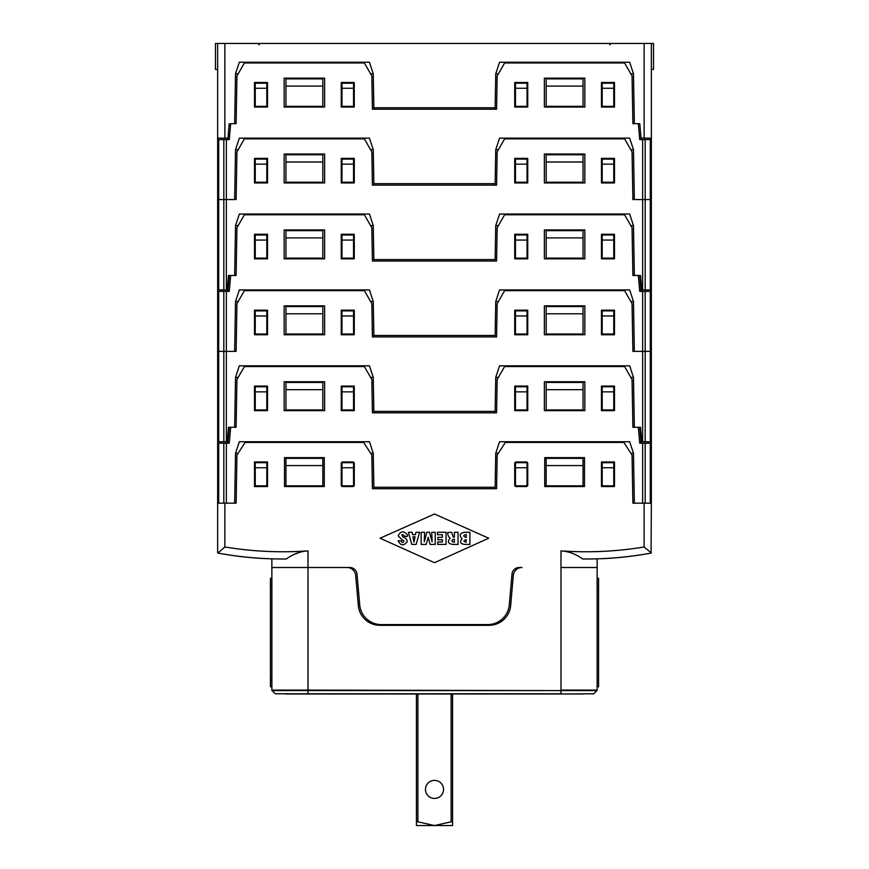 <?xml version="1.0" encoding="UTF-8"?>
<svg xmlns="http://www.w3.org/2000/svg" width="869" height="869" viewBox="0 0 869 869"><rect width="100%" height="100%" fill="white"/><g stroke="black" fill="none" stroke-linecap="round" stroke-linejoin="round"><path stroke-width="1.3" d="M286.02 558.984L286.325 558.984A361.417 361.417 0 0 1 217.652 553.042L217.652 503.173L224.875 503.173L224.875 546.97A354.183 354.183 0 0 0 308.006 550.881L308.006 567.5L347.046 567.5A8.679 8.679 0 0 1 355.682 575.419L358.321 605.53A21.682 21.682 0 0 0 379.916 625.322L489.084 625.322A21.682 21.682 0 0 0 510.679 605.53L513.318 575.419A8.679 8.679 0 0 1 521.954 567.5L519.184 567.5A7.224 7.224 0 0 0 511.993 574.094L509.299 604.813A21.682 21.682 0 0 1 487.694 624.605L381.306 624.605A21.682 21.682 0 0 1 359.701 604.813L357.007 574.094A7.224 7.224 0 0 0 349.816 567.5L271.867 567.5L308.006 567.5L308.006 690.084L560.994 690.594L272.073 690.594L275.267 693.788L560.994 693.788L560.994 690.594L596.927 690.594A0.728 0.728 0 0 0 597.133 690.084L597.133 567.5L560.994 567.5L560.994 690.084L597.133 690.084M583.403 693.994L285.597 693.994M560.994 693.994L593.733 693.788A0.728 0.728 0 0 1 593.223 693.994A0.728 0.728 0 0 0 593.733 693.788L596.927 690.594M308.006 693.994L308.006 690.084L271.867 690.084A0.728 0.728 0 0 0 272.073 690.594A0.728 0.728 0 0 1 271.867 690.084L271.867 686.771L270.422 686.771L270.422 578.341L271.867 578.341L271.867 686.771M274.137 558.886L271.867 558.821L271.867 578.341M417.88 693.994L417.88 821.802L434.5 825.55L416.425 825.55L416.425 821.802L417.88 821.802L416.425 821.802L416.425 693.994M452.553 821.716L452.575 825.55L434.5 825.55L451.13 821.802L451.12 693.994M434.5 798.448A9.038 9.038 0 0 1 425.462 789.41A9.038 9.038 0 0 1 434.5 780.373A9.038 9.038 0 0 1 443.538 789.41A9.038 9.038 0 0 1 434.5 798.448L435.467 798.394M452.575 693.994L452.575 821.802L451.12 821.802M433.533 780.427L434.5 780.373M429.764 781.72L428.873 782.339L429.764 781.72M427.309 783.936L426.212 785.815L427.309 783.936M425.636 787.651L425.506 788.541L425.636 787.651M425.506 790.279L425.636 791.17L425.506 790.279M426.212 792.995L427.309 794.885L426.212 792.995M428.873 796.482L429.764 797.101L428.873 796.482M432.577 798.231L433.533 798.394L432.577 798.231M439.236 797.101L440.127 796.482L439.236 797.101M441.691 794.885L442.788 792.995L441.691 794.885M443.364 791.17L443.494 790.279L443.364 791.17M443.494 788.531L443.364 787.651L443.494 788.531M442.788 785.815L441.691 783.936L442.788 785.815M440.127 782.339L439.236 781.72L440.127 782.339M436.423 780.579L435.467 780.427L436.423 780.579M236.107 503.173L236.944 455.084L245.123 442.451L363.666 442.451L371.834 455.084L372.421 488.715L496.579 488.715L497.166 455.084L505.334 442.451L623.877 442.451L632.056 455.084L632.893 503.173L651.348 503.173L651.348 443.179L639.725 443.179L638.335 427.276L632.893 427.276L632.056 379.568L624.605 366.555L504.617 366.555L497.155 379.568L496.579 412.818L372.421 412.818L371.845 379.568L364.383 366.555L244.395 366.555L236.944 379.568L236.107 427.276L230.665 427.276L229.275 443.179L226.374 443.179L226.374 503.173L236.107 503.173L224.875 503.173M651.055 553.097L651.348 503.173M645.243 554.118L643.527 554.389L645.243 554.118M619.543 557.442L617.555 557.616L619.543 557.442M610.005 558.202L611.016 558.137M603.292 558.582L608.267 558.311M606.758 558.398L603.879 558.561M601.598 558.658L600.848 558.691L601.598 558.658M582.675 558.984A361.417 361.417 0 0 0 651.348 553.042A361.417 361.417 0 0 1 603.64 558.615L597.133 558.821L597.133 567.5L560.994 567.5L560.994 550.881C568.489 551.294 575.712 553.998 582.675 558.984L582.98 558.984M590.279 558.973L591.202 558.963M592.854 558.93L593.875 558.908M594.863 558.886L597.133 558.821M560.994 550.881A354.183 354.183 0 0 0 644.125 546.97L644.125 503.173M516.175 486.542L526.299 486.542A1.445 1.445 0 0 0 527.744 485.098L527.744 463.416A1.445 1.445 0 0 0 526.299 461.971L516.175 461.971A1.445 1.445 0 0 0 514.73 463.416L514.73 485.098A1.445 1.445 0 0 0 516.175 486.542M544.733 457.626L544.733 486.542L584.489 486.542L584.489 457.626L544.733 457.626M601.478 486.542L614.481 486.542L614.481 461.971L601.478 461.971L601.478 486.542M267.522 486.542L254.519 486.542L254.519 461.971L267.522 461.971L267.522 486.542M324.267 457.626L324.267 486.542L284.511 486.542L284.511 457.626L324.267 457.626M352.825 486.542L342.701 486.542A1.445 1.445 0 0 1 341.256 485.098L341.256 463.416A1.445 1.445 0 0 1 342.701 461.971L352.825 461.971A1.445 1.445 0 0 1 354.27 463.416L354.27 485.098A1.445 1.445 0 0 1 352.825 486.542M434.5 562.699L488.704 538.226L434.5 514.013L380.057 538.226L434.5 562.699M437.465 532.295L446.036 532.295L446.036 544.418L437.704 544.418L437.704 541.995L442.397 541.995L442.397 539.758L437.857 539.758L437.857 537.335L442.397 537.335L442.397 534.717L437.465 534.717L437.465 532.295M431.774 532.295L435.228 532.295L435.228 544.418L430.101 544.418L428.221 537.259L426.234 544.418L421.15 544.418L421.15 532.295L424.626 532.295L424.257 541.8L426.853 532.295L429.558 532.295L432.099 541.8L431.774 532.295M415.903 532.295L419.553 532.295L416.164 544.418L411.787 544.418L408.419 532.295L412.102 532.295L412.612 534.652L415.469 534.652L415.903 532.295M412.96 536.781L414.013 542.213L415.067 536.781L412.96 536.781M401.467 540.779C401.337 544.439 406.181 541.072 402.434 540.029L398.111 535.836C400.75 530.861 403.889 530.601 407.507 535.054L407.507 536.347L404.139 536.347L404.139 535.489C401.587 533.946 401.228 534.468 403.064 537.053C405.606 537.705 407.007 539.214 407.279 541.593C403.727 546.09 400.674 545.819 398.121 540.779L401.478 540.931M464.763 532.295C459.82 533.11 458.908 535.239 462.036 538.693L462.036 538.726C459.343 542.104 460.385 544.005 465.176 544.418L469.89 544.418L469.89 532.295L464.763 532.295M466.251 537.466C462.971 536.434 462.971 535.434 466.251 534.468L466.251 537.466M466.066 542.234C463.296 541.322 463.362 540.453 466.251 539.649L466.066 542.234M454.389 537.075L454.389 532.295L458.028 532.295L458.028 544.418L452.716 544.418C448.002 543.657 447.155 541.626 450.175 538.302L450.175 538.269C448.502 536.977 447.676 535.032 447.698 532.458L451.663 532.295L453.194 537.075L454.389 537.075M454.389 539.258L453.151 539.258C451.185 540.931 451.598 541.93 454.389 542.234L454.389 539.258M286.325 558.984C293.277 553.998 300.5 551.304 308.006 550.881M275.125 558.908L276.146 558.93M277.798 558.963L278.721 558.973M299.979 552.271L294.493 554.205M271.867 558.821L265.36 558.571M224.875 546.97L217.945 553.097M223.757 554.118L225.473 554.389L223.757 554.118M249.457 557.442L251.445 557.616L249.457 557.442M258.995 558.202L257.984 558.137M265.708 558.582L260.733 558.311M262.242 558.398L265.121 558.561M267.402 558.658L268.152 558.691L267.402 558.658M644.125 546.97L651.348 553.042M632.893 427.276L640.507 427.276L639.758 427.276L641.148 443.179M236.107 427.276L228.493 427.276L229.242 427.276L227.852 443.179M217.652 441.724L226.374 441.724L226.374 351.38L236.107 351.38L217.652 351.38L217.652 443.179L226.374 443.179M217.652 503.173L217.652 443.179M642.625 443.179L642.625 503.173L632.893 503.173M645.178 443.179L645.178 503.173L650.294 503.173L650.294 443.179M223.822 443.179L223.822 503.173L218.706 503.173L218.706 443.179M651.348 441.724L642.625 441.724L642.625 351.38L632.893 351.38L651.348 351.38L651.348 443.179M544.374 410.646L544.374 381.73L584.848 381.73L584.848 410.646L544.374 410.646M634.348 503.173L633.479 453.292L629.667 441.724L633.479 453.292L630.894 453.292M499.556 441.724L495.743 453.292L499.556 441.724L629.667 441.724M373.876 488.715L373.855 487.27L495.145 487.27L495.743 453.292L498.317 453.292M373.855 487.27L373.257 453.292L369.444 441.724L373.257 453.292L370.683 453.292M369.444 441.724L239.333 441.724L235.521 453.292L239.333 441.724M234.652 503.173L235.521 453.292L238.106 453.292M527.744 410.646L514.73 410.646L514.73 386.075L527.744 386.075L527.744 410.646M324.626 410.646L324.626 381.73L284.152 381.73L284.152 410.646L324.626 410.646M341.256 410.646L354.27 410.646L354.27 386.075L341.256 386.075L341.256 410.646M254.519 386.075L254.519 410.646L267.522 410.646L267.522 386.075L254.519 386.075M614.481 386.075L614.481 410.646L601.478 410.646L601.478 386.075L614.481 386.075M527.027 467.75L527.027 485.825L515.458 485.825L515.458 462.688L527.027 462.688L527.027 467.75L515.458 467.75M613.764 467.75L613.764 485.825L602.195 485.825L602.195 462.688L613.764 462.688L613.764 467.75L602.195 467.75M546.177 465.578L546.177 485.825L583.045 485.825L583.045 458.354L546.177 458.354L546.177 465.578L583.045 465.578M495.124 488.715L495.145 487.27M341.973 467.75L341.973 485.825L353.542 485.825L353.542 462.688L341.973 462.688L341.973 467.75L353.542 467.75M255.236 467.75L255.236 485.825L266.805 485.825L266.805 462.688L255.236 462.688L255.236 467.75L266.805 467.75M322.823 465.578L322.823 485.825L285.955 485.825L285.955 458.354L322.823 458.354L322.823 465.578L285.955 465.578M373.876 412.818L373.855 411.374L495.145 411.374L495.743 377.396L499.556 365.827L629.667 365.827L633.479 377.396L630.818 377.396M373.855 411.374L373.257 377.396L369.444 365.827L239.333 365.827L235.521 377.396L239.333 365.827M234.652 427.276L235.521 377.396L238.182 377.396M228.493 427.276L227.233 441.724L226.374 441.724M236.107 351.38L236.944 303.661L244.395 290.659L364.383 290.659L371.845 303.661L372.421 336.922L496.579 336.922L497.155 303.661L504.617 290.659L624.605 290.659L632.056 303.661L632.893 351.38M642.625 441.724L641.767 441.724L640.507 427.276M634.348 427.276L633.479 377.396L629.667 365.827M254.519 334.75L254.519 310.179L267.522 310.179L267.522 334.75L254.519 334.75M324.626 334.75L324.626 305.834L284.152 305.834L284.152 334.75L324.626 334.75M544.374 334.75L544.374 305.834L584.848 305.834L584.848 334.75L544.374 334.75M614.481 334.75L614.481 310.179L601.478 310.179L601.478 334.75L614.481 334.75M514.73 310.179L514.73 334.75L527.744 334.75L527.744 310.179L514.73 310.179M354.27 310.179L354.27 334.75L341.256 334.75L341.256 310.179L354.27 310.179M322.823 389.681L322.823 409.929L285.955 409.929L285.955 382.458L322.823 382.458L322.823 389.681L285.955 389.681M370.596 377.396L373.257 377.396L369.444 365.827M266.805 391.854L266.805 409.929L255.236 409.929L255.236 386.792L266.805 386.792L266.805 391.854L255.236 391.854M353.542 391.854L353.542 409.929L341.973 409.929L341.973 386.792L353.542 386.792L353.542 391.854L341.973 391.854M495.124 412.818L495.145 411.374M546.177 382.458L546.177 409.929L583.045 409.929L583.045 382.458L546.177 382.458M498.404 377.396L495.743 377.396L499.556 365.827M602.195 391.854L602.195 409.929L613.764 409.929L613.764 386.792L602.195 386.792L602.195 391.854L613.764 391.854M515.458 391.854L515.458 409.929L527.027 409.929L527.027 386.792L515.458 386.792L515.458 391.854L527.027 391.854M546.177 389.681L583.045 389.681M642.625 291.376L642.625 351.38L651.348 351.38L651.348 291.376L639.725 291.376L638.335 275.473L632.893 275.473L640.507 275.473L639.758 275.473L641.148 291.376M632.893 275.473L632.056 227.765L624.605 214.762L504.617 214.762L497.155 227.765L496.579 261.026L372.421 261.026L371.845 227.765L364.383 214.762L244.395 214.762L236.944 227.765L236.107 275.473L230.665 275.473L229.275 291.376L226.374 291.376L226.374 351.38L217.652 351.38L217.652 291.376L226.374 291.376M236.107 275.473L228.493 275.473L229.242 275.473L227.852 291.376M217.652 289.931L226.374 289.931L226.374 199.577L236.107 199.577L217.652 199.577L217.652 291.376M651.348 289.931L642.625 289.931L642.625 199.577L632.893 199.577L651.348 199.577L651.348 291.376M544.374 258.853L544.374 229.937L584.848 229.937L584.848 258.853L544.374 258.853M634.348 351.38L633.479 301.5L629.667 289.931L633.479 301.5L630.818 301.5M499.556 289.931L495.743 301.5L499.556 289.931L629.667 289.931M373.876 336.922L373.855 335.477L495.145 335.477L495.743 301.5L498.404 301.5M373.855 335.477L373.257 301.5L369.444 289.931L373.257 301.5L370.596 301.5M369.444 289.931L239.333 289.931L235.521 301.5L239.333 289.931M234.652 351.38L235.521 301.5L238.182 301.5M527.744 258.853L514.73 258.853L514.73 234.272L527.744 234.272L527.744 258.853M324.626 258.853L324.626 229.937L284.152 229.937L284.152 258.853L324.626 258.853M341.256 258.853L354.27 258.853L354.27 234.272L341.256 234.272L341.256 258.853M254.519 234.272L254.519 258.853L267.522 258.853L267.522 234.272L254.519 234.272M614.481 234.272L614.481 258.853L601.478 258.853L601.478 234.272L614.481 234.272M527.027 315.958L527.027 334.022L515.458 334.022L515.458 310.896L527.027 310.896L527.027 315.958L515.458 315.958M613.764 315.958L613.764 334.022L602.195 334.022L602.195 310.896L613.764 310.896L613.764 315.958L602.195 315.958M546.177 313.785L546.177 334.022L583.045 334.022L583.045 306.561L546.177 306.561L546.177 313.785L583.045 313.785M495.124 336.922L495.145 335.477M341.973 315.958L341.973 334.022L353.542 334.022L353.542 310.896L341.973 310.896L341.973 315.958L353.542 315.958M255.236 315.958L255.236 334.022L266.805 334.022L266.805 310.896L255.236 310.896L255.236 315.958L266.805 315.958M322.823 313.785L322.823 334.022L285.955 334.022L285.955 306.561L322.823 306.561L322.823 313.785L285.955 313.785M373.876 261.026L373.855 259.57L495.145 259.57L495.743 225.603L499.556 214.035L629.667 214.035L633.479 225.603L630.818 225.603M373.855 259.57L373.257 225.603L369.444 214.035L239.333 214.035L235.521 225.603L239.333 214.035M234.652 275.473L235.521 225.603L238.182 225.603M228.493 275.473L227.233 289.931L226.374 289.931M236.107 199.577L236.944 151.869L244.395 138.866L364.383 138.866L371.845 151.869L372.421 185.13L496.579 185.13L497.155 151.869L504.617 138.866L624.605 138.866L632.056 151.869L632.893 199.577M642.625 289.931L641.767 289.931L640.507 275.473M634.348 275.473L633.479 225.603L629.667 214.035M254.519 182.957L254.519 158.375L267.522 158.375L267.522 182.957L254.519 182.957M324.626 182.957L324.626 154.041L284.152 154.041L284.152 182.957L324.626 182.957M544.374 182.957L544.374 154.041L584.848 154.041L584.848 182.957L544.374 182.957M614.481 182.957L614.481 158.375L601.478 158.375L601.478 182.957L614.481 182.957M514.73 158.375L514.73 182.957L527.744 182.957L527.744 158.375L514.73 158.375M354.27 158.375L354.27 182.957L341.256 182.957L341.256 158.375L354.27 158.375M322.823 237.889L322.823 258.126L285.955 258.126L285.955 230.665L322.823 230.665L322.823 237.889L285.955 237.889M370.596 225.603L373.257 225.603L369.444 214.035M266.805 240.061L266.805 258.126L255.236 258.126L255.236 234.999L266.805 234.999L266.805 240.061L255.236 240.061M353.542 240.061L353.542 258.126L341.973 258.126L341.973 234.999L353.542 234.999L353.542 240.061L341.973 240.061M495.124 261.026L495.145 259.57M546.177 230.665L546.177 258.126L583.045 258.126L583.045 230.665L546.177 230.665M498.404 225.603L495.743 225.603L499.556 214.035M602.195 240.061L602.195 258.126L613.764 258.126L613.764 234.999L602.195 234.999L602.195 240.061L613.764 240.061M515.458 240.061L515.458 258.126L527.027 258.126L527.027 234.999L515.458 234.999L515.458 240.061L527.027 240.061M546.177 237.889L583.045 237.889M642.625 139.583L642.625 199.577L651.348 199.577L651.348 139.583L639.725 139.583L638.335 123.68L632.893 123.68L639.78 123.68L641.148 139.583M373.876 109.222L373.257 73.811L369.444 62.242L239.333 62.242L235.521 73.811L234.652 123.68L236.107 123.68L230.665 123.68L229.275 139.583L226.374 139.583L226.374 199.577L217.652 199.577L217.652 139.583L226.374 139.583M234.652 123.68L230.665 123.68M229.22 123.68L227.95 138.138L217.652 138.138L217.652 139.583M217.652 69.477L215.479 69.477L215.479 43.45L651.348 43.45L651.348 139.583M544.374 107.061L544.374 78.145L584.848 78.145L584.848 107.061L544.374 107.061M632.893 123.68L632.056 75.972L624.605 62.97L504.617 62.97L497.155 75.972L496.579 109.222L372.421 109.222L371.845 75.972L364.383 62.97L244.395 62.97L236.944 75.972L236.107 123.68M634.348 199.577L633.479 149.707L629.667 138.138L633.479 149.707L630.818 149.707M499.556 138.138L495.743 149.707L499.556 138.138L629.667 138.138M373.876 185.13L373.855 183.674L495.145 183.674L495.743 149.707L498.404 149.707M373.855 183.674L373.257 149.707L369.444 138.138L373.257 149.707L370.596 149.707M369.444 138.138L239.333 138.138L235.521 149.707L239.333 138.138M234.652 199.577L235.521 149.707L238.182 149.707M527.744 107.061L514.73 107.061L514.73 82.479L527.744 82.479L527.744 107.061M324.626 107.061L324.626 78.145L284.152 78.145L284.152 107.061L324.626 107.061M341.256 107.061L354.27 107.061L354.27 82.479L341.256 82.479L341.256 107.061M254.519 82.479L254.519 107.061L267.522 107.061L267.522 82.479L254.519 82.479M614.481 82.479L614.481 107.061L601.478 107.061L601.478 82.479L614.481 82.479M527.027 164.165L527.027 182.229L515.458 182.229L515.458 159.103L527.027 159.103L527.027 164.165L515.458 164.165M613.764 164.165L613.764 182.229L602.195 182.229L602.195 159.103L613.764 159.103L613.764 164.165L602.195 164.165M546.177 161.992L546.177 182.229L583.045 182.229L583.045 154.769L546.177 154.769L546.177 161.992L583.045 161.992M495.124 185.13L495.145 183.674M341.973 164.165L341.973 182.229L353.542 182.229L353.542 159.103L341.973 159.103L341.973 164.165L353.542 164.165M255.236 164.165L255.236 182.229L266.805 182.229L266.805 159.103L255.236 159.103L255.236 164.165L266.805 164.165M322.823 161.992L322.823 182.229L285.955 182.229L285.955 154.769L322.823 154.769L322.823 161.992L285.955 161.992M651.348 43.45L653.521 43.45L653.521 69.477L651.348 69.477M274.756 43.45L594.244 43.45L274.756 43.45M651.348 138.138L644.125 138.138L644.125 43.45M224.875 138.138L224.875 43.45M644.125 138.138L641.05 138.138L639.78 123.68M634.348 123.68L633.479 73.811L629.667 62.242L633.479 73.811L630.818 73.811M373.855 107.778L495.145 107.778L495.743 73.811L499.556 62.242L629.667 62.242M217.652 138.138L217.652 43.45M638.335 123.68L639.758 123.68M495.124 109.222L495.145 107.778M369.444 62.242L373.257 73.811L370.596 73.811M238.182 73.811L235.521 73.811L239.333 62.242M353.542 88.269L353.542 106.333L341.973 106.333L341.973 83.207L353.542 83.207L353.542 88.269L341.973 88.269M266.805 88.269L266.805 106.333L255.236 106.333L255.236 83.207L266.805 83.207L266.805 88.269L255.236 88.269M285.955 86.096L285.955 106.333L322.823 106.333L322.823 78.873L285.955 78.873L285.955 86.096L322.823 86.096M498.404 73.811L495.743 73.811L499.556 62.242M515.458 88.269L515.458 106.333L527.027 106.333L527.027 83.207L515.458 83.207L515.458 88.269L527.027 88.269M602.195 88.269L602.195 106.333L613.764 106.333L613.764 83.207L602.195 83.207L602.195 88.269L613.764 88.269M583.045 86.096L583.045 106.333L546.177 106.333L546.177 78.873L583.045 78.873L583.045 86.096L546.177 86.096M217.652 553.042A361.417 361.417 0 0 0 265.36 558.615M597.133 578.341L598.578 578.341L598.578 686.771L597.133 686.771M218.706 291.376L218.706 441.724M223.822 441.724L223.822 291.376M645.178 441.724L645.178 291.376M650.294 291.376L650.294 441.724M218.706 139.583L218.706 289.931M223.822 289.931L223.822 139.583M645.178 289.931L645.178 139.583M650.294 139.583L650.294 289.931M229.242 123.68L227.852 139.583M598.578 585.576L597.133 585.576M598.578 679.536L597.133 679.536M271.867 585.576L270.422 585.576M271.867 679.536L270.422 679.536M619.152 43.45L620.194 43.45L619.152 43.45M609.712 44.819L611.157 43.45M259.288 44.819L257.843 43.45M249.848 43.45L248.806 43.45L249.848 43.45"/></g></svg>
